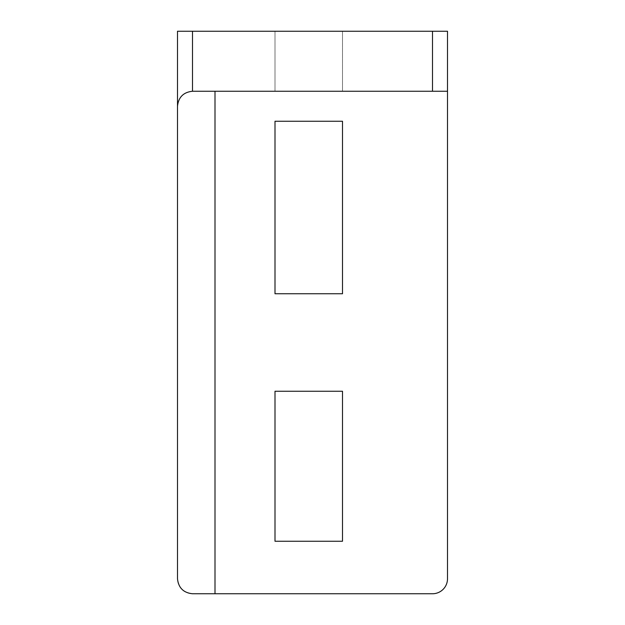 <?xml version="1.0" encoding="UTF-8"?>
<svg xmlns="http://www.w3.org/2000/svg" width="625" height="625" viewBox="0 0 625 625"><rect width="100%" height="100%" fill="white"/><g stroke="black" fill="none" stroke-linecap="round" stroke-linejoin="round"><path stroke-width="0.47" stroke-dasharray="3.12 2.34" d="M275 293.75L275 121.25L342.5 121.25L342.5 293.75L275 293.75M447.5 578.75L447.5 31.25L177.5 31.25L177.5 578.75A15 15 0 0 0 192.5 593.75L432.5 593.75A15 15 0 0 0 447.5 578.75M342.5 391.25L342.5 541.25L275 541.25L275 391.25L342.5 391.25M215 593.75L215 91.25L447.5 91.25M275 31.25L342.5 31.25L275 31.25L342.5 31.25L275 31.25L275 91.25L342.5 91.25L275 91.25L342.5 91.25L275 91.25L275 31.25M342.5 31.25L342.5 91.25L342.5 31.25"/><path stroke-width="0.94" d="M275 293.75L275 121.25L342.5 121.25L342.5 293.75L275 293.75M192.5 91.25C183.453 92.203 178.453 97.203 177.5 106.25L177.5 578.75C178.453 587.797 183.453 592.797 192.5 593.75L432.5 593.75A15 15 0 0 0 447.5 578.75L447.5 91.25L432.5 91.25L432.5 31.25L192.5 31.25L192.5 91.25L432.5 91.25M342.5 391.25L342.5 541.25L275 541.25L275 391.25L342.5 391.25M177.5 106.25L177.5 31.25L192.5 31.25M432.5 31.25L447.5 31.25L447.5 91.25M215 593.75L215 91.25"/></g></svg>
